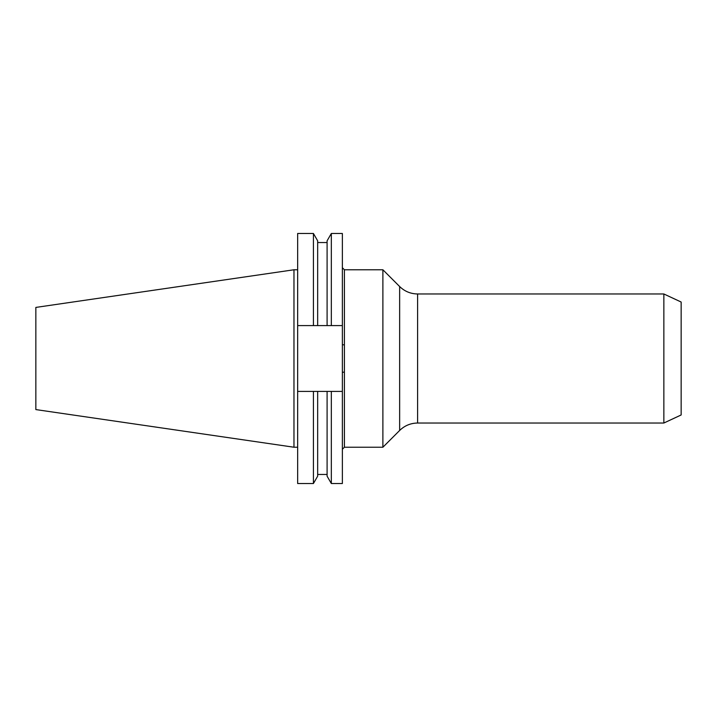 <?xml version="1.0" encoding="UTF-8"?>
<svg xmlns="http://www.w3.org/2000/svg" width="717" height="717" viewBox="0 0 717 717"><rect width="100%" height="100%" fill="white"/><g stroke="black" fill="none" stroke-linecap="round" stroke-linejoin="round"><path stroke-width="1.08" d="M382.887 447.229L399.647 430.469L399.647 286.531L382.887 269.771L382.887 447.229L344.402 447.229L342.368 449.263M382.887 269.771L344.402 269.771L344.402 447.229M663.852 358.5L663.852 423.03L417.608 423.03L417.608 293.97L663.852 293.97L663.852 358.5M663.852 293.97L681.15 302.036L681.15 414.964L663.852 423.03M293.97 447.229L293.97 269.771L35.85 307.414L35.85 409.586L293.97 447.229L297.654 447.229M342.368 344.644L342.368 325.59L297.654 325.59L297.654 391.41L342.368 391.41L342.368 344.644L344.402 344.949M342.368 391.41L342.368 483.527L331.335 483.527L331.335 391.41M327.095 325.59L327.095 240.813L331.335 233.473L342.368 233.473L342.368 325.59M331.335 233.473L331.335 325.59M327.095 391.41L327.095 476.187L331.335 483.527M297.654 325.59L297.654 233.473L313.419 233.473L317.658 240.813L317.658 325.59M317.658 391.41L317.658 476.187L313.419 483.527L313.419 391.41M313.419 233.473L313.419 325.59M297.654 391.41L297.654 483.527L313.419 483.527M342.368 372.356L344.402 372.051M399.647 286.531C404.648 291.389 410.635 293.871 417.608 293.97M317.658 242.543L327.095 242.543M317.658 474.457L327.095 474.457M293.97 269.771L297.654 269.771M399.647 430.469C404.648 425.611 410.635 423.129 417.608 423.03M344.402 269.771L342.368 267.737"/></g></svg>

